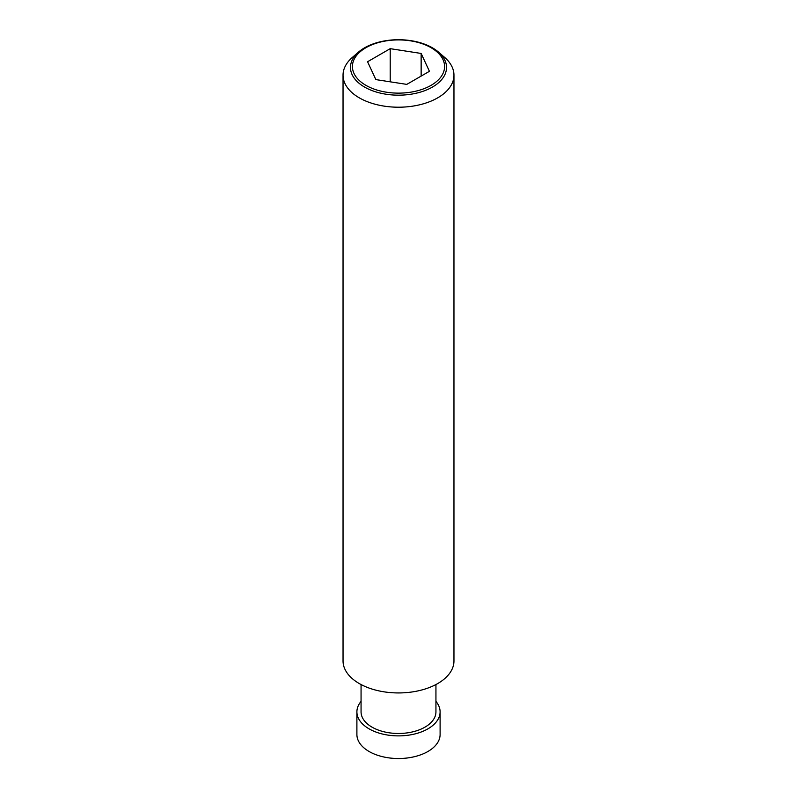 <?xml version="1.0" encoding="UTF-8"?>
<svg xmlns="http://www.w3.org/2000/svg" width="797" height="797" viewBox="0 0 797 797"><rect width="100%" height="100%" fill="white"/><g stroke="black" fill="none" stroke-linecap="round" stroke-linejoin="round"><path stroke-width="1.2" d="M435.939 701.4A41.603 24.02 180 0 1 440.103 711.86L440.103 734.505A41.603 24.02 180 0 1 427.919 751.491A41.603 24.02 180 0 1 412.368 757.15A41.603 24.02 180 0 1 384.632 757.15A41.603 24.02 180 0 1 356.897 734.505L356.897 711.86A41.603 24.02 180 0 1 361.061 701.4M440.103 711.86A41.603 24.02 180 0 1 427.919 728.847A41.603 24.02 180 0 1 382.58 734.057A41.603 24.02 180 0 1 356.897 711.86M435.939 684.543L435.939 711.86A37.439 21.619 180 0 1 424.97 727.143A37.439 21.619 180 0 1 384.174 731.835A37.439 21.619 180 0 1 361.061 711.86L361.061 684.543M438.46 52.064L444.656 57.424A55.461 32.019 180 0 1 453.961 75.187L453.961 660.912A55.461 32.019 180 0 1 437.722 683.557A55.461 32.019 180 0 1 377.27 690.501A55.461 32.019 180 0 1 343.039 660.912L343.039 75.187A55.461 32.019 180 0 1 352.344 57.424L358.54 52.064A48.029 27.726 180 0 1 364.538 47.84A48.029 27.726 180 0 1 438.46 52.064A48.029 27.726 180 0 1 432.462 87.052A48.029 27.726 180 0 1 368.055 88.885A48.029 27.726 180 0 1 358.54 52.064M453.961 75.187A55.461 32.019 180 0 1 437.722 97.832A55.461 32.019 180 0 1 377.27 104.776A55.461 32.019 180 0 1 343.039 75.187M431.087 85.339A46.087 26.61 0 0 0 431.087 47.71A46.087 26.61 0 0 0 365.913 47.71A46.087 26.61 0 0 0 365.913 85.339A46.087 26.61 0 0 0 431.087 85.339M421.145 53.449L429.434 71.312L406.789 84.382L375.855 79.6L367.566 61.738L390.211 48.667L421.145 53.449L421.145 76.094M390.211 48.667L390.211 81.822M384.632 757.15A69.329 69.329 0 0 0 412.368 757.15"/></g></svg>
